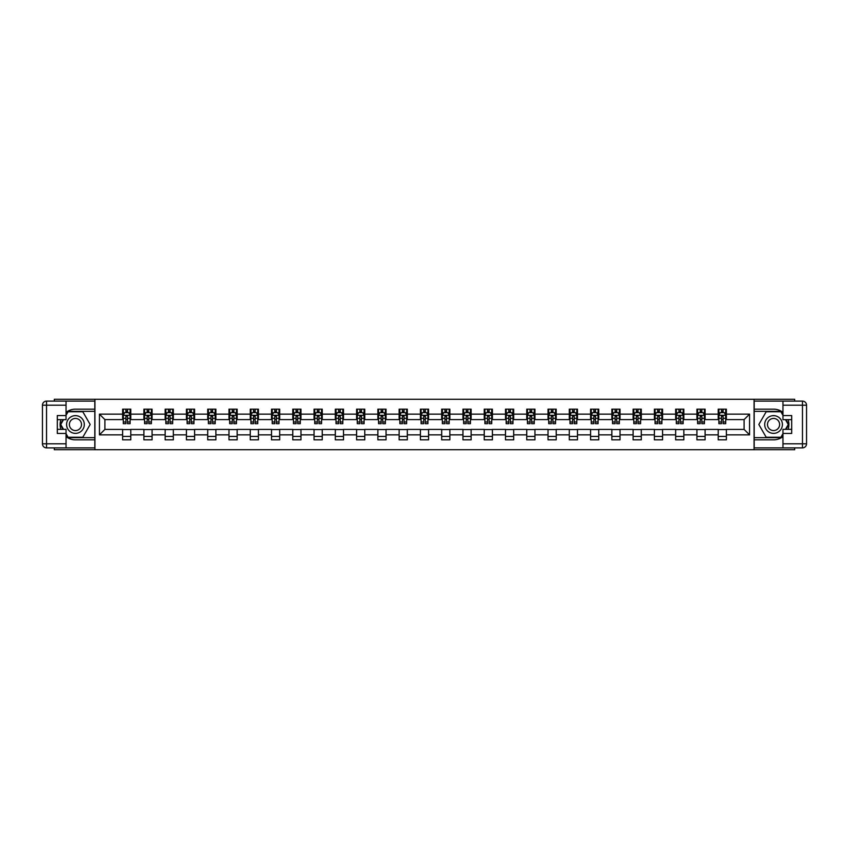 <?xml version="1.0" encoding="UTF-8"?>
<svg xmlns="http://www.w3.org/2000/svg" width="849" height="849" viewBox="0 0 849 849"><rect width="100%" height="100%" fill="white"/><g stroke="black" fill="none" stroke-linecap="round" stroke-linejoin="round"><path stroke-width="1.27" d="M54.315 447.879L54.315 449.726L794.685 449.726L794.685 447.879M794.685 401.121L794.685 399.274L754.061 399.274L754.061 449.726M754.061 399.274L54.315 399.274L54.315 401.121M94.939 449.726L94.939 399.274M726.373 414.142L726.373 409.165L718.201 409.165L718.201 414.142L705.105 414.142L705.105 409.165L696.923 409.165L696.923 414.142L683.838 414.142L683.838 409.165L675.655 409.165L675.655 414.142L662.57 414.142L662.57 409.165L654.388 409.165L654.388 414.142L641.292 414.142L641.292 409.165L633.11 409.165L633.11 414.142L620.025 414.142L620.025 409.165L611.842 409.165L611.842 414.142L598.757 414.142L598.757 409.165L590.575 409.165L590.575 414.142L577.479 414.142L577.479 409.165L569.308 409.165L569.308 414.142L556.212 414.142L556.212 409.165L548.029 409.165L548.029 414.142L534.944 414.142L534.944 409.165L526.762 409.165L526.762 414.142L513.677 414.142L513.677 409.165L505.495 409.165L505.495 414.142L492.399 414.142L492.399 409.165L484.217 409.165L484.217 414.142L471.131 414.142L471.131 409.165L462.949 409.165L462.949 414.142L449.864 414.142L449.864 409.165L441.682 409.165L441.682 414.142L428.586 414.142L428.586 409.165L420.414 409.165L420.414 414.142L407.318 414.142L407.318 409.165L399.136 409.165L399.136 414.142L386.051 414.142L386.051 409.165L377.869 409.165L377.869 414.142L364.783 414.142L364.783 409.165L356.601 409.165L356.601 414.142L343.505 414.142L343.505 409.165L335.323 409.165L335.323 414.142L322.238 414.142L322.238 409.165L314.056 409.165L314.056 414.142L300.971 414.142L300.971 409.165L292.788 409.165L292.788 414.142L279.692 414.142L279.692 409.165L271.521 409.165L271.521 414.142L258.425 414.142L258.425 409.165L250.243 409.165L250.243 414.142L237.158 414.142L237.158 409.165L228.975 409.165L228.975 414.142L215.89 414.142L215.89 409.165L207.708 409.165L207.708 414.142L194.612 414.142L194.612 409.165L186.43 409.165L186.43 414.142L173.345 414.142L173.345 409.165L165.162 409.165L165.162 414.142L152.077 414.142L152.077 409.165L143.895 409.165L143.895 414.142L130.799 414.142L130.799 409.165L122.627 409.165L122.627 414.142L99.439 414.142L99.439 434.858L104.894 429.414L122.627 429.414L122.627 439.835L130.799 439.835L130.799 429.414L143.895 429.414L143.895 439.835L152.077 439.835L152.077 429.414L165.162 429.414L165.162 439.835L173.345 439.835L173.345 429.414L186.43 429.414L186.43 439.835L194.612 439.835L194.612 429.414L207.708 429.414L207.708 439.835L215.89 439.835L215.89 429.414L228.975 429.414L228.975 439.835L237.158 439.835L237.158 429.414L250.243 429.414L250.243 439.835L258.425 439.835L258.425 429.414L271.521 429.414L271.521 439.835L279.692 439.835L279.692 429.414L292.788 429.414L292.788 439.835L300.971 439.835L300.971 429.414L314.056 429.414L314.056 439.835L322.238 439.835L322.238 429.414L335.323 429.414L335.323 439.835L343.505 439.835L343.505 429.414L356.601 429.414L356.601 439.835L364.783 439.835L364.783 429.414L377.869 429.414L377.869 439.835L386.051 439.835L386.051 429.414L399.136 429.414L399.136 439.835L407.318 439.835L407.318 429.414L420.414 429.414L420.414 439.835L428.586 439.835L428.586 429.414L441.682 429.414L441.682 439.835L449.864 439.835L449.864 429.414L462.949 429.414L462.949 439.835L471.131 439.835L471.131 429.414L484.217 429.414L484.217 439.835L492.399 439.835L492.399 429.414L505.495 429.414L505.495 439.835L513.677 439.835L513.677 429.414L526.762 429.414L526.762 439.835L534.944 439.835L534.944 429.414L548.029 429.414L548.029 439.835L556.212 439.835L556.212 429.414L569.308 429.414L569.308 439.835L577.479 439.835L577.479 429.414L590.575 429.414L590.575 439.835L598.757 439.835L598.757 429.414L611.842 429.414L611.842 439.835L620.025 439.835L620.025 429.414L633.11 429.414L633.11 439.835L641.292 439.835L641.292 429.414L654.388 429.414L654.388 439.835L662.57 439.835L662.57 429.414L675.655 429.414L675.655 439.835L683.838 439.835L683.838 429.414L696.923 429.414L696.923 439.835L705.105 439.835L705.105 429.414L718.201 429.414L718.201 439.835L726.373 439.835L726.373 429.414L744.106 429.414L744.106 419.586L726.373 419.586L726.373 414.142L749.561 414.142L749.561 434.858L726.373 434.858M718.201 434.858L705.105 434.858M696.923 434.858L683.838 434.858M675.655 434.858L662.57 434.858M654.388 434.858L641.292 434.858M633.11 434.858L620.025 434.858M611.842 434.858L598.757 434.858M590.575 434.858L577.479 434.858M569.308 434.858L556.212 434.858M548.029 434.858L534.944 434.858M526.762 434.858L513.677 434.858M505.495 434.858L492.399 434.858M484.217 434.858L471.131 434.858M462.949 434.858L449.864 434.858M441.682 434.858L428.586 434.858M420.414 434.858L407.318 434.858M399.136 434.858L386.051 434.858M377.869 434.858L364.783 434.858M356.601 434.858L343.505 434.858M335.323 434.858L322.238 434.858M314.056 434.858L300.971 434.858M292.788 434.858L279.692 434.858M271.521 434.858L258.425 434.858M250.243 434.858L237.158 434.858M228.975 434.858L215.89 434.858M207.708 434.858L194.612 434.858M186.43 434.858L173.345 434.858M165.162 434.858L152.077 434.858M143.895 434.858L130.799 434.858M122.627 434.858L99.439 434.858M718.201 414.142L718.201 419.586L705.105 419.586L705.105 414.142M696.923 414.142L696.923 419.586L683.838 419.586L683.838 414.142M675.655 414.142L675.655 419.586L662.57 419.586L662.57 414.142M654.388 414.142L654.388 419.586L641.292 419.586L641.292 414.142M633.11 414.142L633.11 419.586L620.025 419.586L620.025 414.142M611.842 414.142L611.842 419.586L598.757 419.586L598.757 414.142M590.575 414.142L590.575 419.586L577.479 419.586L577.479 414.142M569.308 414.142L569.308 419.586L556.212 419.586L556.212 414.142M548.029 414.142L548.029 419.586L534.944 419.586L534.944 414.142M526.762 414.142L526.762 419.586L513.677 419.586L513.677 414.142M505.495 414.142L505.495 419.586L492.399 419.586L492.399 414.142M484.217 414.142L484.217 419.586L471.131 419.586L471.131 414.142M462.949 414.142L462.949 419.586L449.864 419.586L449.864 414.142M441.682 414.142L441.682 419.586L428.586 419.586L428.586 414.142M420.414 414.142L420.414 419.586L407.318 419.586L407.318 414.142M399.136 414.142L399.136 419.586L386.051 419.586L386.051 414.142M377.869 414.142L377.869 419.586L364.783 419.586L364.783 414.142M356.601 414.142L356.601 419.586L343.505 419.586L343.505 414.142M335.323 414.142L335.323 419.586L322.238 419.586L322.238 414.142M314.056 414.142L314.056 419.586L300.971 419.586L300.971 414.142M292.788 414.142L292.788 419.586L279.692 419.586L279.692 414.142M271.521 414.142L271.521 419.586L258.425 419.586L258.425 414.142M250.243 414.142L250.243 419.586L237.158 419.586L237.158 414.142M228.975 414.142L228.975 419.586L215.89 419.586L215.89 414.142M207.708 414.142L207.708 419.586L194.612 419.586L194.612 414.142M186.43 414.142L186.43 419.586L173.345 419.586L173.345 414.142M165.162 414.142L165.162 419.586L152.077 419.586L152.077 414.142M143.895 414.142L143.895 419.586L130.799 419.586L130.799 414.142M122.627 414.142L122.627 419.586L104.894 419.586L99.439 414.142M104.894 419.586L104.894 429.414M749.561 434.858L744.106 429.414M744.106 419.586L749.561 414.142M122.627 412.572L123.307 412.572M125.896 412.572L127.53 412.572M130.12 412.572L130.799 412.572M122.627 419.459L123.307 419.459M125.896 419.459L127.53 419.459M130.12 419.459L130.799 419.459M122.627 429.541L130.799 429.541M122.627 436.428L130.799 436.428M143.895 429.541L152.077 429.541M143.895 436.428L152.077 436.428M143.895 412.572L144.574 412.572M147.164 412.572L148.798 412.572M151.398 412.572L152.077 412.572M143.895 419.459L144.574 419.459M147.164 419.459L148.798 419.459M151.398 419.459L152.077 419.459M165.162 429.541L173.345 429.541M165.162 436.428L173.345 436.428M165.162 412.572L165.842 412.572M168.442 412.572L170.076 412.572M172.665 412.572L173.345 412.572M165.162 419.459L165.842 419.459M168.442 419.459L170.076 419.459M172.665 419.459L173.345 419.459M186.43 429.541L194.612 429.541M186.43 436.428L194.612 436.428M186.43 412.572L187.12 412.572M189.709 412.572L191.343 412.572M193.933 412.572L194.612 412.572M186.43 419.459L187.12 419.459M189.709 419.459L191.343 419.459M193.933 419.459L194.612 419.459M207.708 429.541L215.89 429.541M207.708 436.428L215.89 436.428M207.708 412.572L208.387 412.572M210.977 412.572L212.611 412.572M215.2 412.572L215.89 412.572M207.708 419.459L208.387 419.459M210.977 419.459L212.611 419.459M215.2 419.459L215.89 419.459M228.975 429.541L237.158 429.541M228.975 436.428L237.158 436.428M228.975 412.572L229.655 412.572M232.244 412.572L233.889 412.572M236.478 412.572L237.158 412.572M228.975 419.459L229.655 419.459M232.244 419.459L233.889 419.459M236.478 419.459L237.158 419.459M250.243 429.541L258.425 429.541M250.243 436.428L258.425 436.428M250.243 412.572L250.933 412.572M253.522 412.572L255.156 412.572M257.746 412.572L258.425 412.572M250.243 419.459L250.933 419.459M253.522 419.459L255.156 419.459M257.746 419.459L258.425 419.459M271.521 429.541L279.692 429.541M271.521 436.428L279.692 436.428M271.521 412.572L272.2 412.572M274.789 412.572L276.424 412.572M279.013 412.572L279.692 412.572M271.521 419.459L272.2 419.459M274.789 419.459L276.424 419.459M279.013 419.459L279.692 419.459M292.788 429.541L300.971 429.541M292.788 436.428L300.971 436.428M292.788 412.572L293.467 412.572M296.057 412.572L297.691 412.572M300.291 412.572L300.971 412.572M292.788 419.459L293.467 419.459M296.057 419.459L297.691 419.459M300.291 419.459L300.971 419.459M314.056 429.541L322.238 429.541M314.056 436.428L322.238 436.428M314.056 412.572L314.735 412.572M317.324 412.572L318.969 412.572M321.559 412.572L322.238 412.572M314.056 419.459L314.735 419.459M317.324 419.459L318.969 419.459M321.559 419.459L322.238 419.459M335.323 429.541L343.505 429.541M335.323 436.428L343.505 436.428M335.323 412.572L336.013 412.572M338.602 412.572L340.237 412.572M342.826 412.572L343.505 412.572M335.323 419.459L336.013 419.459M338.602 419.459L340.237 419.459M342.826 419.459L343.505 419.459M356.601 429.541L364.783 429.541M356.601 436.428L364.783 436.428M356.601 412.572L357.28 412.572M359.87 412.572L361.504 412.572M364.094 412.572L364.783 412.572M356.601 419.459L357.28 419.459M359.87 419.459L361.504 419.459M364.094 419.459L364.783 419.459M377.869 429.541L386.051 429.541M377.869 436.428L386.051 436.428M377.869 412.572L378.548 412.572M381.137 412.572L382.782 412.572M385.372 412.572L386.051 412.572M377.869 419.459L378.548 419.459M381.137 419.459L382.782 419.459M385.372 419.459L386.051 419.459M399.136 429.541L407.318 429.541M399.136 436.428L407.318 436.428M399.136 412.572L399.826 412.572M402.415 412.572L404.05 412.572M406.639 412.572L407.318 412.572M399.136 419.459L399.826 419.459M402.415 419.459L404.05 419.459M406.639 419.459L407.318 419.459M420.414 429.541L428.586 429.541M420.414 436.428L428.586 436.428M420.414 412.572L421.093 412.572M423.683 412.572L425.317 412.572M427.907 412.572L428.586 412.572M420.414 419.459L421.093 419.459M423.683 419.459L425.317 419.459M427.907 419.459L428.586 419.459M441.682 429.541L449.864 429.541M441.682 436.428L449.864 436.428M441.682 412.572L442.361 412.572M444.95 412.572L446.585 412.572M449.174 412.572L449.864 412.572M441.682 419.459L442.361 419.459M444.95 419.459L446.585 419.459M449.174 419.459L449.864 419.459M462.949 429.541L471.131 429.541M462.949 436.428L471.131 436.428M462.949 412.572L463.628 412.572M466.218 412.572L467.863 412.572M470.452 412.572L471.131 412.572M462.949 419.459L463.628 419.459M466.218 419.459L467.863 419.459M470.452 419.459L471.131 419.459M484.217 429.541L492.399 429.541M484.217 436.428L492.399 436.428M484.217 412.572L484.906 412.572M487.496 412.572L489.13 412.572M491.72 412.572L492.399 412.572M484.217 419.459L484.906 419.459M487.496 419.459L489.13 419.459M491.72 419.459L492.399 419.459M505.495 429.541L513.677 429.541M505.495 436.428L513.677 436.428M505.495 412.572L506.174 412.572M508.763 412.572L510.398 412.572M512.987 412.572L513.677 412.572M505.495 419.459L506.174 419.459M508.763 419.459L510.398 419.459M512.987 419.459L513.677 419.459M526.762 429.541L534.944 429.541M526.762 436.428L534.944 436.428M526.762 412.572L527.441 412.572M530.031 412.572L531.676 412.572M534.265 412.572L534.944 412.572M526.762 419.459L527.441 419.459M530.031 419.459L531.676 419.459M534.265 419.459L534.944 419.459M548.029 429.541L556.212 429.541M548.029 436.428L556.212 436.428M548.029 412.572L548.709 412.572M551.309 412.572L552.943 412.572M555.533 412.572L556.212 412.572M548.029 419.459L548.709 419.459M551.309 419.459L552.943 419.459M555.533 419.459L556.212 419.459M569.308 429.541L577.479 429.541M569.308 436.428L577.479 436.428M569.308 412.572L569.987 412.572M572.576 412.572L574.211 412.572M576.8 412.572L577.479 412.572M569.308 419.459L569.987 419.459M572.576 419.459L574.211 419.459M576.8 419.459L577.479 419.459M590.575 429.541L598.757 429.541M590.575 436.428L598.757 436.428M590.575 412.572L591.254 412.572M593.844 412.572L595.478 412.572M598.067 412.572L598.757 412.572M590.575 419.459L591.254 419.459M593.844 419.459L595.478 419.459M598.067 419.459L598.757 419.459M611.842 429.541L620.025 429.541M611.842 436.428L620.025 436.428M611.842 412.572L612.522 412.572M615.111 412.572L616.756 412.572M619.346 412.572L620.025 412.572M611.842 419.459L612.522 419.459M615.111 419.459L616.756 419.459M619.346 419.459L620.025 419.459M633.11 429.541L641.292 429.541M633.11 436.428L641.292 436.428M633.11 412.572L633.8 412.572M636.389 412.572L638.024 412.572M640.613 412.572L641.292 412.572M633.11 419.459L633.8 419.459M636.389 419.459L638.024 419.459M640.613 419.459L641.292 419.459M654.388 429.541L662.57 429.541M654.388 436.428L662.57 436.428M654.388 412.572L655.067 412.572M657.657 412.572L659.291 412.572M661.88 412.572L662.57 412.572M654.388 419.459L655.067 419.459M657.657 419.459L659.291 419.459M661.88 419.459L662.57 419.459M675.655 429.541L683.838 429.541M675.655 436.428L683.838 436.428M675.655 412.572L676.335 412.572M678.924 412.572L680.558 412.572M683.158 412.572L683.838 412.572M675.655 419.459L676.335 419.459M678.924 419.459L680.558 419.459M683.158 419.459L683.838 419.459M696.923 429.541L705.105 429.541M696.923 436.428L705.105 436.428M696.923 412.572L697.602 412.572M700.202 412.572L701.836 412.572M704.426 412.572L705.105 412.572M696.923 419.459L697.602 419.459M700.202 419.459L701.836 419.459M704.426 419.459L705.105 419.459M718.201 429.541L726.373 429.541M718.201 436.428L726.373 436.428M718.201 412.572L718.88 412.572M721.47 412.572L723.104 412.572M725.693 412.572L726.373 412.572M718.201 419.459L718.88 419.459M721.47 419.459L723.104 419.459M725.693 419.459L726.373 419.459M127.53 410.937L125.896 410.937M130.12 421.974L127.53 421.974L127.53 423.683L130.12 423.683L130.12 415.363L128.761 412.635L124.665 412.635L123.307 415.363L123.307 423.683L125.896 423.683L125.896 421.974L123.307 421.974M123.307 415.363L123.307 409.165M130.12 415.363L130.12 409.165M125.896 412.635L125.896 409.165M127.53 409.165L127.53 412.635M127.53 421.974L127.53 416.392L125.896 416.392L125.896 421.974M79.88 416.827A8.861 8.861 0 0 0 67.771 420.064A8.861 8.861 0 0 0 71.019 432.173A8.861 8.861 0 0 0 83.117 428.936A8.861 8.861 0 0 0 79.88 416.827M78.479 419.247A6.07 6.07 0 0 0 70.191 421.465A6.07 6.07 0 0 0 72.409 429.753A6.07 6.07 0 0 0 80.697 427.535A6.07 6.07 0 0 0 78.479 419.247M66.042 415.299L68.09 411.754L82.809 411.754L90.164 424.5L82.809 437.246L68.09 437.246L66.042 433.701M63.516 429.339L60.725 424.5L63.516 419.661M777.981 416.827A8.861 8.861 0 0 0 765.883 420.064A8.861 8.861 0 0 0 769.12 432.173A8.861 8.861 0 0 0 781.229 428.936A8.861 8.861 0 0 0 777.981 416.827M776.591 419.247A6.07 6.07 0 0 0 768.303 421.465A6.07 6.07 0 0 0 770.521 429.753A6.07 6.07 0 0 0 778.809 427.535A6.07 6.07 0 0 0 776.591 419.247M782.958 433.701L780.91 437.246L766.191 437.246L758.836 424.5L766.191 411.754L780.91 411.754L782.958 415.299M785.484 419.661L788.275 424.5L785.484 429.339M66.042 436.619A15.335 15.335 0 0 0 75.444 439.835L94.812 439.835L94.812 447.879L46.536 447.879A4.086 4.086 0 0 1 42.45 443.794L42.45 405.206A4.086 4.086 0 0 1 46.536 401.121L66.042 401.121L66.042 419.661L57.308 419.661M66.042 401.121L94.812 401.121L94.812 409.165L75.444 409.165A15.335 15.335 0 0 0 66.042 412.381M60.895 419.661A15.335 15.335 0 0 0 60.895 429.339M94.812 439.835L94.812 409.165M57.308 429.339L66.042 429.339L66.042 447.879M66.042 415.564L57.308 415.564L57.308 433.436L66.042 433.436M94.812 411.341L67.846 411.341L66.042 414.482M66.042 434.518L67.846 437.659L94.812 437.659M63.049 419.661L60.258 424.5L63.049 429.339M782.958 412.381A15.335 15.335 0 0 0 773.556 409.165L754.188 409.165L754.188 401.121L802.464 401.121A4.086 4.086 0 0 1 806.55 405.206L806.55 443.794A4.086 4.086 0 0 1 802.464 447.879L782.958 447.879L782.958 429.339L791.692 429.339M782.958 447.879L754.188 447.879L754.188 439.835L773.556 439.835A15.335 15.335 0 0 0 782.958 436.619M788.105 429.339A15.335 15.335 0 0 0 788.105 419.661M754.188 409.165L754.188 439.835M791.692 419.661L782.958 419.661L782.958 401.121M782.958 433.436L791.692 433.436L791.692 415.564L782.958 415.564M754.188 437.659L781.154 437.659L782.958 434.518M782.958 414.482L781.154 411.341L754.188 411.341M785.951 429.339L788.742 424.5L785.951 419.661M148.798 410.937L147.164 410.937M151.398 421.974L148.798 421.974L148.798 423.683L151.398 423.683L151.398 415.363L150.029 412.635L145.943 412.635L144.574 415.363L144.574 423.683L147.164 423.683L147.164 421.974L144.574 421.974M144.574 415.363L144.574 409.165M151.398 415.363L151.398 409.165M147.164 412.635L147.164 409.165M148.798 409.165L148.798 412.635M148.798 421.974L148.798 416.392L147.164 416.392L147.164 421.974M170.076 410.937L168.442 410.937M172.665 421.974L170.076 421.974L170.076 423.683L172.665 423.683L172.665 415.363L171.296 412.635L167.211 412.635L165.842 415.363L165.842 423.683L168.442 423.683L168.442 421.974L165.842 421.974M165.842 415.363L165.842 409.165M172.665 415.363L172.665 409.165M168.442 412.635L168.442 409.165M170.076 409.165L170.076 412.635M170.076 421.974L170.076 416.392L168.442 416.392L168.442 421.974M191.343 410.937L189.709 410.937M193.933 421.974L191.343 421.974L191.343 423.683L193.933 423.683L193.933 415.363L192.574 412.635L188.478 412.635L187.12 415.363L187.12 423.683L189.709 423.683L189.709 421.974L187.12 421.974M187.12 415.363L187.12 409.165M193.933 415.363L193.933 409.165M189.709 412.635L189.709 409.165M191.343 409.165L191.343 412.635M191.343 421.974L191.343 416.392L189.709 416.392L189.709 421.974M212.611 410.937L210.977 410.937M215.2 421.974L212.611 421.974L212.611 423.683L215.2 423.683L215.2 415.363L213.842 412.635L209.745 412.635L208.387 415.363L208.387 423.683L210.977 423.683L210.977 421.974L208.387 421.974M208.387 415.363L208.387 409.165M215.2 415.363L215.2 409.165M210.977 412.635L210.977 409.165M212.611 409.165L212.611 412.635M212.611 421.974L212.611 416.392L210.977 416.392L210.977 421.974M233.889 410.937L232.244 410.937M236.478 421.974L233.889 421.974L233.889 423.683L236.478 423.683L236.478 415.363L235.109 412.635L231.024 412.635L229.655 415.363L229.655 423.683L232.244 423.683L232.244 421.974L229.655 421.974M229.655 415.363L229.655 409.165M236.478 415.363L236.478 409.165M232.244 412.635L232.244 409.165M233.889 409.165L233.889 412.635M233.889 421.974L233.889 416.392L232.244 416.392L232.244 421.974M255.156 410.937L253.522 410.937M257.746 421.974L255.156 421.974L255.156 423.683L257.746 423.683L257.746 415.363L256.377 412.635L252.291 412.635L250.933 415.363L250.933 423.683L253.522 423.683L253.522 421.974L250.933 421.974M250.933 415.363L250.933 409.165M257.746 415.363L257.746 409.165M253.522 412.635L253.522 409.165M255.156 409.165L255.156 412.635M255.156 421.974L255.156 416.392L253.522 416.392L253.522 421.974M276.424 410.937L274.789 410.937M279.013 421.974L276.424 421.974L276.424 423.683L279.013 423.683L279.013 415.363L277.655 412.635L273.558 412.635L272.2 415.363L272.2 423.683L274.789 423.683L274.789 421.974L272.2 421.974M272.2 415.363L272.2 409.165M279.013 415.363L279.013 409.165M274.789 412.635L274.789 409.165M276.424 409.165L276.424 412.635M276.424 421.974L276.424 416.392L274.789 416.392L274.789 421.974M297.691 410.937L296.057 410.937M300.291 421.974L297.691 421.974L297.691 423.683L300.291 423.683L300.291 415.363L298.922 412.635L294.836 412.635L293.467 415.363L293.467 423.683L296.057 423.683L296.057 421.974L293.467 421.974M293.467 415.363L293.467 409.165M300.291 415.363L300.291 409.165M296.057 412.635L296.057 409.165M297.691 409.165L297.691 412.635M297.691 421.974L297.691 416.392L296.057 416.392L296.057 421.974M318.969 410.937L317.324 410.937M321.559 421.974L318.969 421.974L318.969 423.683L321.559 423.683L321.559 415.363L320.19 412.635L316.104 412.635L314.735 415.363L314.735 423.683L317.324 423.683L317.324 421.974L314.735 421.974M314.735 415.363L314.735 409.165M321.559 415.363L321.559 409.165M317.324 412.635L317.324 409.165M318.969 409.165L318.969 412.635M318.969 421.974L318.969 416.392L317.324 416.392L317.324 421.974M340.237 410.937L338.602 410.937M342.826 421.974L340.237 421.974L340.237 423.683L342.826 423.683L342.826 415.363L341.468 412.635L337.371 412.635L336.013 415.363L336.013 423.683L338.602 423.683L338.602 421.974L336.013 421.974M336.013 415.363L336.013 409.165M342.826 415.363L342.826 409.165M338.602 412.635L338.602 409.165M340.237 409.165L340.237 412.635M340.237 421.974L340.237 416.392L338.602 416.392L338.602 421.974M361.504 410.937L359.87 410.937M364.094 421.974L361.504 421.974L361.504 423.683L364.094 423.683L364.094 415.363L362.735 412.635L358.639 412.635L357.28 415.363L357.28 423.683L359.87 423.683L359.87 421.974L357.28 421.974M357.28 415.363L357.28 409.165M364.094 415.363L364.094 409.165M359.87 412.635L359.87 409.165M361.504 409.165L361.504 412.635M361.504 421.974L361.504 416.392L359.87 416.392L359.87 421.974M382.782 410.937L381.137 410.937M385.372 421.974L382.782 421.974L382.782 423.683L385.372 423.683L385.372 415.363L384.003 412.635L379.917 412.635L378.548 415.363L378.548 423.683L381.137 423.683L381.137 421.974L378.548 421.974M378.548 415.363L378.548 409.165M385.372 415.363L385.372 409.165M381.137 412.635L381.137 409.165M382.782 409.165L382.782 412.635M382.782 421.974L382.782 416.392L381.137 416.392L381.137 421.974M404.05 410.937L402.415 410.937M406.639 421.974L404.05 421.974L404.05 423.683L406.639 423.683L406.639 415.363L405.27 412.635L401.184 412.635L399.826 415.363L399.826 423.683L402.415 423.683L402.415 421.974L399.826 421.974M399.826 415.363L399.826 409.165M406.639 415.363L406.639 409.165M402.415 412.635L402.415 409.165M404.05 409.165L404.05 412.635M404.05 421.974L404.05 416.392L402.415 416.392L402.415 421.974M425.317 410.937L423.683 410.937M427.907 421.974L425.317 421.974L425.317 423.683L427.907 423.683L427.907 415.363L426.548 412.635L422.452 412.635L421.093 415.363L421.093 423.683L423.683 423.683L423.683 421.974L421.093 421.974M421.093 415.363L421.093 409.165M427.907 415.363L427.907 409.165M423.683 412.635L423.683 409.165M425.317 409.165L425.317 412.635M425.317 421.974L425.317 416.392L423.683 416.392L423.683 421.974M446.585 410.937L444.95 410.937M449.174 421.974L446.585 421.974L446.585 423.683L449.174 423.683L449.174 415.363L447.816 412.635L443.73 412.635L442.361 415.363L442.361 423.683L444.95 423.683L444.95 421.974L442.361 421.974M442.361 415.363L442.361 409.165M449.174 415.363L449.174 409.165M444.95 412.635L444.95 409.165M446.585 409.165L446.585 412.635M446.585 421.974L446.585 416.392L444.95 416.392L444.95 421.974M467.863 410.937L466.218 410.937M470.452 421.974L467.863 421.974L467.863 423.683L470.452 423.683L470.452 415.363L469.083 412.635L464.997 412.635L463.628 415.363L463.628 423.683L466.218 423.683L466.218 421.974L463.628 421.974M463.628 415.363L463.628 409.165M470.452 415.363L470.452 409.165M466.218 412.635L466.218 409.165M467.863 409.165L467.863 412.635M467.863 421.974L467.863 416.392L466.218 416.392L466.218 421.974M489.13 410.937L487.496 410.937M491.72 421.974L489.13 421.974L489.13 423.683L491.72 423.683L491.72 415.363L490.361 412.635L486.265 412.635L484.906 415.363L484.906 423.683L487.496 423.683L487.496 421.974L484.906 421.974M484.906 415.363L484.906 409.165M491.72 415.363L491.72 409.165M487.496 412.635L487.496 409.165M489.13 409.165L489.13 412.635M489.13 421.974L489.13 416.392L487.496 416.392L487.496 421.974M510.398 410.937L508.763 410.937M512.987 421.974L510.398 421.974L510.398 423.683L512.987 423.683L512.987 415.363L511.629 412.635L507.532 412.635L506.174 415.363L506.174 423.683L508.763 423.683L508.763 421.974L506.174 421.974M506.174 415.363L506.174 409.165M512.987 415.363L512.987 409.165M508.763 412.635L508.763 409.165M510.398 409.165L510.398 412.635M510.398 421.974L510.398 416.392L508.763 416.392L508.763 421.974M531.676 410.937L530.031 410.937M534.265 421.974L531.676 421.974L531.676 423.683L534.265 423.683L534.265 415.363L532.896 412.635L528.81 412.635L527.441 415.363L527.441 423.683L530.031 423.683L530.031 421.974L527.441 421.974M527.441 415.363L527.441 409.165M534.265 415.363L534.265 409.165M530.031 412.635L530.031 409.165M531.676 409.165L531.676 412.635M531.676 421.974L531.676 416.392L530.031 416.392L530.031 421.974M552.943 410.937L551.309 410.937M555.533 421.974L552.943 421.974L552.943 423.683L555.533 423.683L555.533 415.363L554.164 412.635L550.078 412.635L548.709 415.363L548.709 423.683L551.309 423.683L551.309 421.974L548.709 421.974M548.709 415.363L548.709 409.165M555.533 415.363L555.533 409.165M551.309 412.635L551.309 409.165M552.943 409.165L552.943 412.635M552.943 421.974L552.943 416.392L551.309 416.392L551.309 421.974M574.211 410.937L572.576 410.937M576.8 421.974L574.211 421.974L574.211 423.683L576.8 423.683L576.8 415.363L575.442 412.635L571.345 412.635L569.987 415.363L569.987 423.683L572.576 423.683L572.576 421.974L569.987 421.974M569.987 415.363L569.987 409.165M576.8 415.363L576.8 409.165M572.576 412.635L572.576 409.165M574.211 409.165L574.211 412.635M574.211 421.974L574.211 416.392L572.576 416.392L572.576 421.974M595.478 410.937L593.844 410.937M598.067 421.974L595.478 421.974L595.478 423.683L598.067 423.683L598.067 415.363L596.709 412.635L592.623 412.635L591.254 415.363L591.254 423.683L593.844 423.683L593.844 421.974L591.254 421.974M591.254 415.363L591.254 409.165M598.067 415.363L598.067 409.165M593.844 412.635L593.844 409.165M595.478 409.165L595.478 412.635M595.478 421.974L595.478 416.392L593.844 416.392L593.844 421.974M616.756 410.937L615.111 410.937M619.346 421.974L616.756 421.974L616.756 423.683L619.346 423.683L619.346 415.363L617.976 412.635L613.891 412.635L612.522 415.363L612.522 423.683L615.111 423.683L615.111 421.974L612.522 421.974M612.522 415.363L612.522 409.165M619.346 415.363L619.346 409.165M615.111 412.635L615.111 409.165M616.756 409.165L616.756 412.635M616.756 421.974L616.756 416.392L615.111 416.392L615.111 421.974M638.024 410.937L636.389 410.937M640.613 421.974L638.024 421.974L638.024 423.683L640.613 423.683L640.613 415.363L639.255 412.635L635.158 412.635L633.8 415.363L633.8 423.683L636.389 423.683L636.389 421.974L633.8 421.974M633.8 415.363L633.8 409.165M640.613 415.363L640.613 409.165M636.389 412.635L636.389 409.165M638.024 409.165L638.024 412.635M638.024 421.974L638.024 416.392L636.389 416.392L636.389 421.974M659.291 410.937L657.657 410.937M661.88 421.974L659.291 421.974L659.291 423.683L661.88 423.683L661.88 415.363L660.522 412.635L656.426 412.635L655.067 415.363L655.067 423.683L657.657 423.683L657.657 421.974L655.067 421.974M655.067 415.363L655.067 409.165M661.88 415.363L661.88 409.165M657.657 412.635L657.657 409.165M659.291 409.165L659.291 412.635M659.291 421.974L659.291 416.392L657.657 416.392L657.657 421.974M680.558 410.937L678.924 410.937M683.158 421.974L680.558 421.974L680.558 423.683L683.158 423.683L683.158 415.363L681.789 412.635L677.704 412.635L676.335 415.363L676.335 423.683L678.924 423.683L678.924 421.974L676.335 421.974M676.335 415.363L676.335 409.165M683.158 415.363L683.158 409.165M678.924 412.635L678.924 409.165M680.558 409.165L680.558 412.635M680.558 421.974L680.558 416.392L678.924 416.392L678.924 421.974M701.836 410.937L700.202 410.937M704.426 421.974L701.836 421.974L701.836 423.683L704.426 423.683L704.426 415.363L703.057 412.635L698.971 412.635L697.602 415.363L697.602 423.683L700.202 423.683L700.202 421.974L697.602 421.974M697.602 415.363L697.602 409.165M704.426 415.363L704.426 409.165M700.202 412.635L700.202 409.165M701.836 409.165L701.836 412.635M701.836 421.974L701.836 416.392L700.202 416.392L700.202 421.974M723.104 410.937L721.47 410.937M725.693 421.974L723.104 421.974L723.104 423.683L725.693 423.683L725.693 415.363L724.335 412.635L720.239 412.635L718.88 415.363L718.88 423.683L721.47 423.683L721.47 421.974L718.88 421.974M718.88 415.363L718.88 409.165M725.693 415.363L725.693 409.165M721.47 412.635L721.47 409.165M723.104 409.165L723.104 412.635M723.104 421.974L723.104 416.392L721.47 416.392L721.47 421.974M130.088 415.299L123.338 415.299M123.307 412.805L124.591 412.805M128.836 412.805L130.12 412.805M125.896 418.313L123.307 418.313M130.12 418.313L127.53 418.313M127.53 411.797L125.896 411.797M66.042 405.206L46.536 405.206L46.536 443.794L66.042 443.794M42.45 405.206L46.536 405.206L46.536 401.121M46.536 447.879L46.536 443.794L42.45 443.794M782.958 443.794L802.464 443.794L802.464 405.206L782.958 405.206M806.55 443.794L802.464 443.794L802.464 447.879M802.464 401.121L802.464 405.206L806.55 405.206M151.355 415.299L144.606 415.299M144.574 412.805L145.858 412.805M150.114 412.805L151.398 412.805M147.164 418.313L144.574 418.313M151.398 418.313L148.798 418.313M148.798 411.797L147.164 411.797M172.634 415.299L165.884 415.299M165.842 412.805L167.126 412.805M171.381 412.805L172.665 412.805M168.442 418.313L165.842 418.313M172.665 418.313L170.076 418.313M170.076 411.797L168.442 411.797M193.901 415.299L187.151 415.299M187.12 412.805L188.393 412.805M192.649 412.805L193.933 412.805M189.709 418.313L187.12 418.313M193.933 418.313L191.343 418.313M191.343 411.797L189.709 411.797M215.168 415.299L208.419 415.299M208.387 412.805L209.671 412.805M213.927 412.805L215.2 412.805M210.977 418.313L208.387 418.313M215.2 418.313L212.611 418.313M212.611 411.797L210.977 411.797M236.436 415.299L229.686 415.299M229.655 412.805L230.939 412.805M235.194 412.805L236.478 412.805M232.244 418.313L229.655 418.313M236.478 418.313L233.889 418.313M233.889 411.797L232.244 411.797M257.714 415.299L250.964 415.299M250.933 412.805L252.206 412.805M256.462 412.805L257.746 412.805M253.522 418.313L250.933 418.313M257.746 418.313L255.156 418.313M255.156 411.797L253.522 411.797M278.981 415.299L272.232 415.299M272.2 412.805L273.484 412.805M277.729 412.805L279.013 412.805M274.789 418.313L272.2 418.313M279.013 418.313L276.424 418.313M276.424 411.797L274.789 411.797M300.249 415.299L293.499 415.299M293.467 412.805L294.752 412.805M299.007 412.805L300.291 412.805M296.057 418.313L293.467 418.313M300.291 418.313L297.691 418.313M297.691 411.797L296.057 411.797M321.527 415.299L314.777 415.299M314.735 412.805L316.019 412.805M320.275 412.805L321.559 412.805M317.324 418.313L314.735 418.313M321.559 418.313L318.969 418.313M318.969 411.797L317.324 411.797M342.794 415.299L336.045 415.299M336.013 412.805L337.286 412.805M341.542 412.805L342.826 412.805M338.602 418.313L336.013 418.313M342.826 418.313L340.237 418.313M340.237 411.797L338.602 411.797M364.062 415.299L357.312 415.299M357.28 412.805L358.565 412.805M362.82 412.805L364.094 412.805M359.87 418.313L357.28 418.313M364.094 418.313L361.504 418.313M361.504 411.797L359.87 411.797M385.329 415.299L378.58 415.299M378.548 412.805L379.832 412.805M384.088 412.805L385.372 412.805M381.137 418.313L378.548 418.313M385.372 418.313L382.782 418.313M382.782 411.797L381.137 411.797M406.607 415.299L399.858 415.299M399.826 412.805L401.099 412.805M405.355 412.805L406.639 412.805M402.415 418.313L399.826 418.313M406.639 418.313L404.05 418.313M404.05 411.797L402.415 411.797M427.875 415.299L421.125 415.299M421.093 412.805L422.377 412.805M426.623 412.805L427.907 412.805M423.683 418.313L421.093 418.313M427.907 418.313L425.317 418.313M425.317 411.797L423.683 411.797M449.142 415.299L442.393 415.299M442.361 412.805L443.645 412.805M447.901 412.805L449.174 412.805M444.95 418.313L442.361 418.313M449.174 418.313L446.585 418.313M446.585 411.797L444.95 411.797M470.42 415.299L463.671 415.299M463.628 412.805L464.912 412.805M469.168 412.805L470.452 412.805M466.218 418.313L463.628 418.313M470.452 418.313L467.863 418.313M467.863 411.797L466.218 411.797M491.688 415.299L484.938 415.299M484.906 412.805L486.18 412.805M490.435 412.805L491.72 412.805M487.496 418.313L484.906 418.313M491.72 418.313L489.13 418.313M489.13 411.797L487.496 411.797M512.955 415.299L506.206 415.299M506.174 412.805L507.458 412.805M511.714 412.805L512.987 412.805M508.763 418.313L506.174 418.313M512.987 418.313L510.398 418.313M510.398 411.797L508.763 411.797M534.223 415.299L527.473 415.299M527.441 412.805L528.725 412.805M532.981 412.805L534.265 412.805M530.031 418.313L527.441 418.313M534.265 418.313L531.676 418.313M531.676 411.797L530.031 411.797M555.501 415.299L548.751 415.299M548.709 412.805L549.993 412.805M554.248 412.805L555.533 412.805M551.309 418.313L548.709 418.313M555.533 418.313L552.943 418.313M552.943 411.797L551.309 411.797M576.768 415.299L570.019 415.299M569.987 412.805L571.271 412.805M575.516 412.805L576.8 412.805M572.576 418.313L569.987 418.313M576.8 418.313L574.211 418.313M574.211 411.797L572.576 411.797M598.036 415.299L591.286 415.299M591.254 412.805L592.538 412.805M596.794 412.805L598.067 412.805M593.844 418.313L591.254 418.313M598.067 418.313L595.478 418.313M595.478 411.797L593.844 411.797M619.314 415.299L612.564 415.299M612.522 412.805L613.806 412.805M618.061 412.805L619.346 412.805M615.111 418.313L612.522 418.313M619.346 418.313L616.756 418.313M616.756 411.797L615.111 411.797M640.581 415.299L633.832 415.299M633.8 412.805L635.073 412.805M639.329 412.805L640.613 412.805M636.389 418.313L633.8 418.313M640.613 418.313L638.024 418.313M638.024 411.797L636.389 411.797M661.849 415.299L655.099 415.299M655.067 412.805L656.351 412.805M660.607 412.805L661.88 412.805M657.657 418.313L655.067 418.313M661.88 418.313L659.291 418.313M659.291 411.797L657.657 411.797M683.116 415.299L676.366 415.299M676.335 412.805L677.619 412.805M681.874 412.805L683.158 412.805M678.924 418.313L676.335 418.313M683.158 418.313L680.558 418.313M680.558 411.797L678.924 411.797M704.394 415.299L697.645 415.299M697.602 412.805L698.886 412.805M703.142 412.805L704.426 412.805M700.202 418.313L697.602 418.313M704.426 418.313L701.836 418.313M701.836 411.797L700.202 411.797M725.662 415.299L718.912 415.299M718.88 412.805L720.164 412.805M724.409 412.805L725.693 412.805M721.47 418.313L718.88 418.313M725.693 418.313L723.104 418.313M723.104 411.797L721.47 411.797"/></g></svg>

